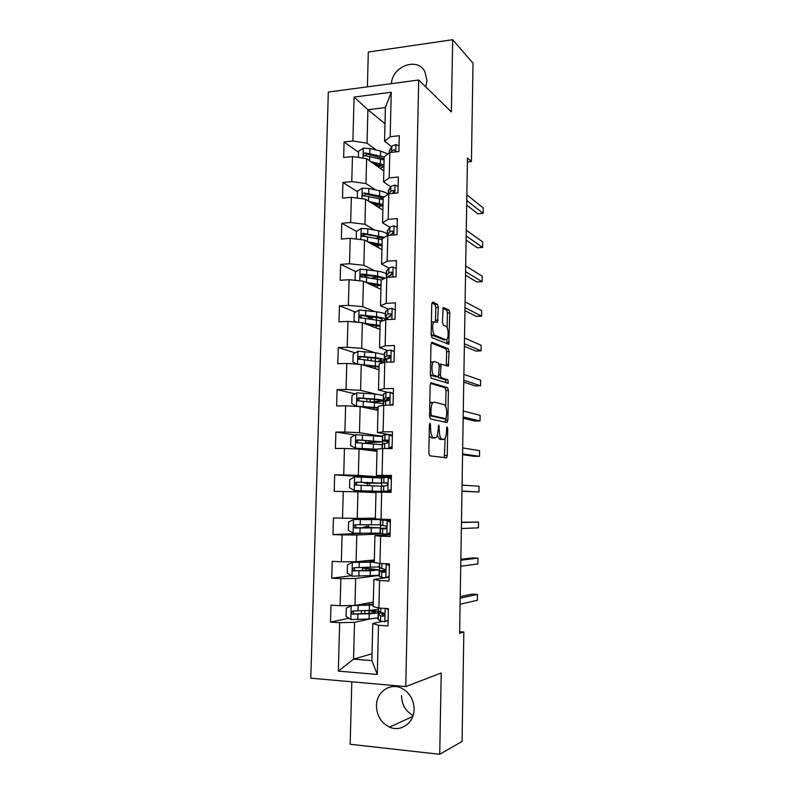 <?xml version="1.0" encoding="UTF-8"?>
<svg xmlns="http://www.w3.org/2000/svg" width="794" height="794" viewBox="0 0 794 794"><rect width="100%" height="100%" fill="white"/><g stroke="black" fill="none" stroke-linecap="round" stroke-linejoin="round"><path stroke-width="1.19" d="M430.09 423.192L429.385 424.899L428.839 453.037L429.743 455.816L446.645 457.83L447.24 455.538L447.717 428.591L446.893 426.795L446.427 431.837C446.307 435.301 445.682 437.692 444.561 439.022L442.079 439.241C440.333 438.437 439.419 435.509 439.33 430.467L438.784 424.979L438.04 430.219C437.921 433.723 437.286 436.154 436.124 437.514L433.514 437.752C431.698 436.928 430.745 433.941 430.656 428.79L430.09 423.192M425.792 86.943L426.983 80.462L424.8 71.5C417.326 56.85 392.365 66.17 391.402 83.648M376.465 705.668C376.743 715.702 381.1 722.848 389.526 727.086C400.871 732.386 414.18 722.838 414.081 709.3C413.823 699.851 409.853 692.914 402.181 688.497C390.569 682.125 376.376 691.703 376.465 705.668M401.506 695.633C401.734 704.665 405.595 711.265 413.098 715.444M438.298 307.347L437.425 304.35L432.75 302.057L431.757 304.181L431.162 334.74L432.055 337.718L448.759 344.229L449.791 312.905L448.977 310.007L443.171 307.496L442.437 322.195L443.29 325.123L445.97 326.314C448.332 327.059 449.017 337.48 446.833 339.415L445.722 339.733L434.993 335.286C432.522 334.611 431.747 323.902 434.04 321.858L437.534 322.225L438.298 307.347L435.837 307.467L434.973 304.479L431.906 302.98M351.811 681.808L350.174 744.266L439.727 754.3L441.206 672.975L405.764 686.592L418.696 80.005L451.369 111.924L452.679 39.7L473.016 63.222L471.428 161.559L467.468 157.996L459.617 633.284L463.835 632.004L459.647 631.726M439.727 754.3L462.068 741.427L463.835 632.004M431.172 382.768L430.169 385.1L429.564 416.125L430.467 418.974L446.943 422.527L447.876 420.185L448.402 390.469L447.578 387.69L430.953 382.768M430.358 375.284L430.963 344.487L431.966 342.264L448.273 348.715L449.106 351.543L448.352 366.223L441.067 364.198L440.372 374.857L441.226 377.696L447.985 379.86L448.183 383.284L431.261 378.192L430.358 375.284M405.764 686.592L310.782 678.175L328.329 92.054L418.696 80.005M358.541 152.319L344.09 141.977L343.653 157.51L352.457 156.557L351.772 181.588L342.939 182.461L342.502 198.113L351.345 197.289L350.65 222.518L341.787 223.253L341.341 239.034L350.214 238.339L349.519 263.767L340.626 264.372L340.179 280.272L349.082 279.716L348.377 305.333L339.455 305.799L338.998 321.828L347.931 321.411L347.226 347.236L338.274 347.564L337.817 363.712L346.779 363.434L346.065 389.467L337.083 389.646L336.616 405.923L345.618 405.794L344.894 432.025L335.882 432.065L335.415 448.471L344.447 448.481L343.723 474.931L334.671 474.822L334.205 491.357L343.266 491.516L342.532 518.174L333.45 517.926L332.974 534.59L342.075 534.898L341.331 561.765L332.22 561.358L331.743 578.161L340.874 578.618L340.13 605.703L330.979 605.147L330.502 622.089L339.663 622.695L338.333 671.138L377.309 674.453L371.87 660.598L372.773 623.548L381.924 621.444M344.09 141.977L352.893 140.975L354.094 97.076L391.234 92.233L390.172 136.727L399.283 135.695L398.916 151.545L389.794 152.527L389.189 177.896L398.33 176.993L397.963 192.962L388.802 193.815L388.197 219.382L397.367 218.618L397 234.716L387.809 235.431L387.194 261.206L396.404 260.581L396.027 276.808L386.807 277.374L386.182 303.358L395.422 302.871L395.045 319.228L385.795 319.654L385.169 345.837L394.439 345.499L394.062 361.985L384.772 362.272L384.147 388.663L393.447 388.474L393.07 405.089L383.75 405.228L383.115 431.837L392.454 431.787L392.067 448.541L382.708 448.531L382.073 475.358L391.442 475.457L391.055 492.349L381.666 492.191L381.021 519.226L390.43 519.484L390.043 536.516L380.614 536.198L379.969 563.452L389.407 563.869L389.01 581.039L379.552 580.563L378.897 608.045L388.375 608.621L387.978 625.92L378.48 625.295L377.309 674.453M375.532 189.925L365.984 183.583L366.63 158.681L383.839 170.978M390.618 186.749L383.571 181.876L384.187 156.815L389.794 152.527M366.63 158.681L352.457 156.557M365.984 183.583L351.772 181.588M389.189 177.896L383.571 181.876M374.967 230.131L364.922 224.305L365.577 199.215L382.877 210.132M389.745 227.183L382.569 222.856L383.184 197.597L388.802 193.815M365.577 199.215L351.345 197.289M364.922 224.305L350.65 222.518M388.197 219.382L382.569 222.856M374.55 270.645L363.851 265.335L364.506 240.046L381.914 249.584M396.216 268.471L392.97 266.923L388.891 267.935L381.557 264.154L382.182 238.696L387.809 235.431M364.506 240.046L350.214 238.339M363.851 265.335L349.519 263.767M387.194 261.206L381.557 264.154M374.381 311.476L362.769 306.692L363.434 281.205L380.941 289.324M388.127 309.025L380.544 305.769L381.17 280.123L386.807 277.374M363.434 281.205L349.082 279.716M362.769 306.692L348.377 305.333M386.182 303.358L380.544 305.769M374.699 352.635L361.677 348.368L362.352 322.682L379.969 329.361M387.581 350.472L379.522 347.722L380.147 321.868L385.795 319.654M362.352 322.682L347.931 321.411M361.677 348.368L347.226 347.236M385.169 345.837L379.522 347.722M376.108 394.142L360.585 390.37L361.26 364.486L378.976 369.706M387.591 392.305L378.48 390.003L379.125 363.95L384.772 362.272M361.26 364.486L346.779 363.434M360.585 390.37L346.065 389.467M384.147 388.663L378.48 390.003M382.43 436.323L359.474 432.71L360.158 406.617L377.984 410.359M392.375 435.072L377.448 432.621L378.083 406.359L383.75 405.228M360.158 406.617L345.618 405.794M359.474 432.71L344.894 432.025M383.115 431.837L377.448 432.621M385.269 477.323L358.362 475.378L359.047 449.076L376.981 451.32M389.765 476.579L389.735 477.591M391.422 476.698L376.396 475.576L377.041 449.106L382.708 448.531M359.047 449.076L344.447 448.481M358.362 475.378L343.723 474.931M382.073 475.358L376.396 475.576M375.354 518.145L357.24 518.383L357.935 491.873L375.979 492.588M381.021 519.226L375.334 518.879L375.989 492.191L381.666 492.191M357.935 491.873L343.266 491.516M357.24 518.383L342.532 518.174M374.331 559.929L356.109 561.735L356.804 535.017L381.596 533.876M388.425 534.094L388.405 534.967M390.072 534.878L374.927 535.622L374.272 562.529L379.969 563.452M356.804 535.017L342.075 534.898M356.109 561.735L341.331 561.765M380.614 536.198L374.927 535.622M373.299 602.041L354.968 605.435L355.672 578.498L379.095 575.402M389.1 577.288L387.373 577.526M385.279 577.824L373.855 579.412L373.19 606.527L378.897 608.045M355.672 578.498L340.874 578.618M354.968 605.435L340.13 605.703M379.552 580.563L373.855 579.412M372.039 653.76L353.568 659.129L354.531 622.337L369.964 618.963M354.531 622.337L339.663 622.695M371.87 660.598L353.568 659.129L338.333 671.138M378.48 625.295L372.773 623.548M452.679 39.7L368.317 52.037L367.404 86.844M467.408 161.966L471.428 161.559M384.991 123.685L367.91 109.751L367.036 143.178L376.207 150.026M391.511 146.612L384.564 141.213L385.388 107.567L367.91 109.751L354.094 97.076M389.159 492.32L389.179 491.506M391.234 92.233L385.388 107.567M367.036 143.178L352.893 140.975M390.172 136.727L384.564 141.213M378.539 611.916L378.559 611.043M348.933 618.248L330.502 622.089M351.305 575.71L331.743 578.161M367.453 568.454L367.473 567.551M379.542 569.735L379.592 567.938M362.302 533.32L332.974 534.59M381.517 533.856L368.337 533.33M368.485 527.226L368.545 524.874M368.684 519.077L368.714 518.234M380.544 527.871L380.614 525.171M385.09 477.323L369.736 477.393M369.736 477.283L334.671 474.822M369.359 492.33L369.389 491.278M369.528 485.779L369.587 483.179M381.408 492.191L381.418 491.377M381.547 485.997L381.616 483.149M381.755 477.601L381.765 477.085M382.43 436.412L381.914 436.412M355.285 435.013L335.882 432.065M370.58 443.727L370.609 442.595M382.559 443.866L382.609 441.95M355.107 393.854L337.083 389.646M383.562 402.072L383.581 401.069M355.206 352.883L338.274 347.564M369.676 317.749L365.002 315.893M355.494 312.141L339.455 305.799M376.138 277.384L374.738 277.582M369.012 277.87L362.769 274.903M355.92 271.647L340.626 264.372M374.54 285.403L374.57 284.51M365.756 236.582L363.086 235.093M356.456 231.411L341.787 223.253M375.532 246.08L375.572 244.165M357.479 191.701L342.939 182.461M376.525 206.122L376.545 205.328M429.177 435.628L431.023 437.762L433.514 437.752M432.809 438L431.023 437.762M437.296 435.281L439.628 439.241L442.079 439.241M441.335 439.479L439.628 439.241M444.303 457.711L445.126 438.228M445.702 406.588L445.99 390.519L445.156 387.74L430.477 383.363M445.077 422.12L445.484 418.766M430.953 413.535L431.579 415.52L446.039 418.766L446.754 413.456C446.675 408.513 445.781 405.575 444.064 404.642L434.199 402.101L432.899 402.578C431.777 403.898 431.152 406.28 431.023 409.724L430.953 413.535L429.614 413.545M443.717 418.785L429.574 415.659M431.718 402.141L429.812 403.471M431.182 343.028L445.871 348.794L448.273 348.715M446.238 365.746L446.694 351.633L445.871 348.794M439.35 364.248L441.236 364.069M430.388 373.875L431.787 375.542L435.668 376.773L438.129 376.713L438.774 377.755L445.563 379.909L447.985 379.86M446.029 382.787L445.563 379.909M434.536 361.617L433.375 361.985C431.003 364.079 431.738 375.026 434.268 375.473L438.546 376.574L439.261 365.855L438.387 362.977L434.536 361.617M432.928 362.004L430.616 362.411M435.43 321.61L435.837 307.467M431.41 322.156L433.345 321.888M431.182 333.698L432.522 335.386L434.993 335.286M444.044 339.792L432.522 335.386M447.131 327.753L447.399 313.025L446.575 310.126L442.814 308.3M446.685 343.663L446.923 339.316M351.95 605.485L346.283 608.085L346.055 616.422L350.948 619.528L369.061 619.012L378.083 617.811M355.265 605.375L373.24 604.413M351.315 605.604L373.23 604.968M373.299 602.358L372.207 602.239M373.279 602.884L370.699 602.517M378.281 609.345L369.27 610.437L353.181 610.983C351.355 611.559 351.067 612.601 352.338 614.109L369.19 613.752C375.651 613.415 378.817 612.859 378.678 612.075C378.272 611.479 375.81 610.943 371.324 610.487L370.322 610.388M369.051 613.325L369.121 610.705L375.205 612.025C375.304 612.67 372.674 613.137 367.294 613.425L354.769 613.99L353.916 613.792L353.171 611.668M369.121 610.705L367.304 610.526M388.107 620.451L384.683 621.732L380.515 621.067L378.043 619.121M384.683 621.732L388.107 620.084M388.355 609.703L386.41 608.502M382.539 612.769C379.443 613.127 377.984 613.564 378.172 614.09L380.634 615.737L383.036 616.223C384.584 615.727 384.822 614.695 383.77 613.117L380.713 612.363L378.252 610.556M460.202 598.15L477.442 594.428L477.353 600.274L460.103 604.254M384.117 615.697L381.706 614.129L383.899 613.226M460.222 596.631L471.983 594.14L477.442 594.428M370.113 570.519L370.153 568.921L362.491 568.147L367.473 567.71M374.282 561.874L352.457 562.38L347.444 564.921L347.226 573.189L352.089 576.196L379.095 575.322M352.457 562.38L374.272 562.192M374.311 560.673L369.825 560.375M374.302 560.981L368.366 560.524M379.304 566.916L354.322 567.69C352.536 568.226 352.228 569.248 353.39 570.757L370.252 570.787L379.691 569.834L366.431 568.335M370.153 568.921L376.227 569.774L355.901 570.817L354.958 570.568L354.362 568.395M367.463 567.918L366.431 568.038M371.165 528.06L371.185 527.444L363.543 527.047L366.342 526.819L366.798 524.864M371.374 519.653L353.588 519.494L348.596 522.085L348.377 530.303L353.231 533.201L380.108 533.151M353.588 519.494L380.892 519.623L368.694 518.929M371.384 519.236L363.751 518.919L368.694 518.8M380.306 524.804L355.444 524.745C353.717 525.251 353.38 526.243 354.442 527.732L380.693 527.911L367.463 527.166M371.185 527.444L377.239 527.851L357.022 527.99L355.99 527.682L355.583 525.42M368.485 527.018L367.463 527.057M389.358 565.854L386.033 563.849L382.281 563.551M386.033 563.849L386.886 563.76M389.11 576.662L385.705 577.843L381.547 577.397L379.075 576.146M385.705 577.843L389.129 576.146M387.621 563.79L389.388 564.852M385.408 570.201L379.204 571.065L384.068 572.414C385.566 571.938 385.834 570.926 384.872 569.377L379.284 567.641M460.828 560.207L477.978 558.132L477.899 563.929L460.728 566.271M384.991 572.047L382.728 571.114L385.487 570.529M460.848 559.304L472.549 557.914L477.978 558.132M390.36 522.353L387.055 520.417L380.425 519.941L390.42 519.832M387.055 520.417L383.929 520.01L390.42 519.901M390.112 533.231L386.728 534.302L380.098 533.499M386.728 534.302L390.132 532.566M388.464 520.398L390.38 521.509M386.321 528.129L380.227 528.377L385.09 528.963C386.549 528.486 386.837 527.494 385.963 525.985L380.306 525.062M461.453 522.531L478.524 522.065L478.435 527.831L461.354 528.546M385.735 528.784L383.73 528.447L386.251 528.258M461.453 522.224L478.524 522.065M367.721 485.72L367.235 483.318L364.664 483.129L372.297 482.692M381.428 477.958L354.719 476.936L349.737 479.596L349.519 487.744L354.362 490.543L381.577 491.367L369.379 491.357M354.362 490.543L378.133 491.288L369.379 491.436M368.565 483.179L381.765 483.129L356.566 482.137C354.878 482.613 354.521 483.576 355.494 485.055L381.229 486.226M368.565 483.268L367.235 483.318M355.494 485.055L357.032 485.134C356.01 483.615 356.407 482.643 358.213 482.236L372.277 483.129M382.42 436.541L355.831 434.715L350.869 437.434L350.65 445.513L355.474 448.213L377.041 449.215M355.474 448.213L377.031 449.493M377.011 450.258L369.915 450.436M377.001 450.516L371.354 450.615M369.587 442.655L382.758 441.871L357.677 439.856C356.04 440.303 355.662 441.256 356.556 442.705L382.232 444.739M369.577 442.923L370.59 443.062M368.674 443.628L365.697 442.665L373.289 442.298L373.329 440.898M356.556 442.705L358.074 442.913C357.141 441.404 357.548 440.462 359.315 440.094L379.334 441.792L373.289 442.298M383.413 395.432L374.639 394.003L356.943 392.832L352 395.591L351.782 403.61L356.585 406.22L378.053 407.65M356.585 406.22L357.856 406.488M358.58 406.528L378.043 408.136M378.004 409.506L375.096 409.754M377.994 409.982L376.545 410.061M373.835 402.191L383.74 400.92C383.899 400.236 380.822 399.61 374.51 399.054L358.779 397.913C357.181 398.34 356.784 399.263 357.608 400.692L383.214 403.57M370.858 401.953L374.302 401.774L374.361 399.432M357.608 400.692L359.106 401.03C358.253 399.531 358.69 398.618 360.407 398.28L372.644 399.273C377.894 399.739 380.455 400.255 380.326 400.831L374.302 401.774M391.363 479.199L388.058 477.333L381.438 477.7M388.058 477.333L391.373 478.514M390.727 478.157L391.382 478.177M391.105 490.146L389.149 491.168L384.614 491.248L391.075 491.516L381.12 491.168L381.497 485.997L386.102 485.849C387.522 485.382 387.829 484.409 387.025 482.931L381.319 482.782L387.234 483.169M389.149 491.168L381.378 491.149M387.74 491.109L391.124 489.332M387.164 483.08L384.812 482.861L386.728 482.702M461.969 491.288L478.971 491.972L461.969 491.089M478.971 491.972L479.06 486.246L462.068 485.114M392.345 436.392L389.06 434.586L384.931 434.824L382.44 435.817M389.06 434.586L392.355 435.856M392.097 447.399L388.048 448.541M390.142 448.441L384.167 448.531M388.732 448.253L392.117 446.436M382.242 444.114L387.105 443.082C388.484 442.615 388.812 441.653 388.087 440.204L384.812 439.985L382.321 440.779L388.484 441.782M388.524 441.494L385.805 440.878L388.048 440.174M462.574 454.674L474.117 456.322L479.507 456.352L462.584 453.89M479.507 456.352L479.586 450.664L462.684 447.945M393.328 393.913L390.043 392.176L385.934 392.613L383.442 394.261M390.043 392.176L393.338 393.536M390.847 405.129L393.099 403.888M383.244 402.489L385.735 400.97L388.107 400.642C389.457 400.176 389.794 399.233 389.129 397.824L385.815 397.734L383.323 399.104C383.125 399.62 384.822 400.107 388.435 400.573M389.07 400.136L386.787 399.213L389.199 397.913M463.17 418.299L474.663 420.999L480.033 420.959L463.19 416.939M480.033 420.959L480.112 415.302L463.289 411.044M394.3 351.772L391.025 350.104L386.926 350.73L384.425 353.022M391.025 350.104L394.3 351.543M393.467 362.004L394.072 361.667M384.227 361.191L386.728 359.027L389.1 358.541C390.41 358.074 390.757 357.141 390.152 355.762L386.807 355.811L384.574 357.459L386.549 359.156M388.405 358.61L387.77 357.866L390.291 355.96M463.765 382.172L475.209 385.904L480.559 385.795L463.805 380.247M480.559 385.795L480.638 380.177L463.894 374.381M395.263 309.958L392.008 308.35L387.919 309.174L385.408 312.092M392.008 308.35L395.263 309.878M385.209 319.883L387.72 317.401L390.082 316.766L391.164 314.027L390.152 313.57L387.8 314.216L385.556 316.33L386.827 318.235M388.713 316.995L391.343 314.335M464.361 346.293L475.745 351.047L481.085 350.859L464.401 343.792M481.085 350.859L481.164 345.291L464.5 337.976M387.631 277.324L388.703 276.104L391.055 275.32L392.167 272.61L391.134 272.144L388.772 272.938L388.891 267.935L386.38 271.488M388.772 272.938L386.271 275.984L387.015 277.364M464.947 310.643L476.281 316.399L481.601 316.161L464.996 307.596M481.601 316.161L481.68 310.613L465.095 301.819M390.142 275.488L392.375 273.027M361.607 364.585L379.066 366.401M363.821 365.24L379.046 367.106M378.996 369.061L377.547 369.289M356.982 364.178L352.903 362.034L353.112 354.084L358.044 351.256L375.661 352.734L384.385 354.64M380.465 361.617L384.713 360.287C384.872 359.325 381.815 358.481 375.532 357.747L359.871 356.288C358.302 356.695 357.905 357.598 358.66 359.007L383.859 362.54M358.66 359.007L360.148 359.464C359.364 357.985 359.811 357.092 361.488 356.784L373.666 358.074C378.897 358.68 381.448 359.384 381.309 360.188L378.143 361.24M364.029 323.317L380.058 325.471M366.53 324.27L380.038 326.384M379.979 328.924L379.244 329.093M356.794 322.195L354.005 320.786L354.223 312.886L359.136 310.007L376.674 311.794C381.229 312.439 384.127 313.223 385.358 314.146M373.845 317.084L368.863 318.434M385.576 319.406C384.743 318.364 381.735 317.491 376.555 316.756L360.952 314.98C359.424 315.377 359.007 316.26 359.702 317.65L382.351 321.004M372.723 325.064L369.796 325.51M361.131 318.156C360.496 316.707 360.972 315.863 362.56 315.615L374.689 317.193C379.889 317.937 382.43 318.821 382.281 319.853L381.09 320.697M366.004 282.396L381.051 284.848M368.585 283.597L381.031 285.959M356.407 280.481L355.107 279.845L355.325 272.005L360.218 269.077L377.686 271.151C382.212 271.915 385.1 272.848 386.321 273.97M378.192 277.086L371.175 278.208M385.199 278.158L377.557 276.084L362.034 273.999C360.536 274.377 360.109 275.24 360.754 276.61L381.448 279.984M377.13 287.557L377.497 285.006M373.259 284.312L374.55 284.957M377.19 285.056L372.952 285.622M362.183 277.245C361.578 275.816 362.064 274.992 363.632 274.764L375.701 276.62C379.869 277.305 382.341 278.158 383.125 279.17M370.312 243.222L382.003 245.852M367.721 241.813L382.043 244.532M356.208 239.063L356.417 231.441L361.29 228.464L367.821 228.791L378.678 230.826C383.194 231.699 386.063 232.781 387.274 234.091M380.832 237.386L375.85 238.339M384.534 237.337L363.096 233.327C361.637 233.694 361.201 234.538 361.796 235.887L382.162 239.649M378.123 247.51L378.172 245.703L380.386 245.247M375.522 244.155L374.173 245.346M371.711 243.996L372.714 243.659M378.172 245.703L375.592 246.12M363.126 236.503C362.719 235.133 363.235 234.369 364.684 234.21L376.703 236.354L382.907 238.279M397.169 227.302L393.933 225.824L389.864 227.015L387.343 231.183M392.603 232.97L393.199 233.247M389.546 235.292L392.028 234.19L393.159 231.511L392.097 231.034L389.745 231.987L387.214 235.778M465.532 275.24L476.807 281.989L482.117 281.672L465.592 271.637M482.117 281.672L482.196 276.173L465.691 265.901M391.631 234.27L393.387 232.047M371.82 203.155L382.986 206.043M369.26 201.537L383.016 204.524M357.31 198.093L357.498 191.185L362.352 188.158L368.863 188.515L379.671 190.798C383.959 191.731 386.747 192.902 388.067 194.312M382.748 197.954L379.84 198.808M384.167 196.942L364.158 192.962C362.719 193.319 362.282 194.153 362.828 195.473L383.135 199.671M379.115 207.76L379.135 206.638L382.4 205.765M379.423 204.753L375.721 205.616M374.173 204.644L376.654 204.137M379.135 206.638L377.755 206.897M364.099 196.068L365.736 193.974L383.174 198.163M398.112 186.451L394.886 185.032L390.827 186.411L388.306 191.185M466.118 240.066L477.333 247.788L482.623 247.42L466.187 235.927M482.623 247.42L482.712 241.952L466.277 230.22M392.603 193.468L394.142 190.729L393.06 190.252L390.717 191.344L389.149 193.786M392.951 193.379L394.36 191.384M373.21 163.385L383.949 166.532M370.659 161.569L383.988 164.815M358.402 157.45L358.57 151.227L363.414 148.15L369.895 148.538L380.654 151.078L387.909 153.967M384.137 158.899L382.658 159.525M384.177 156.964L365.21 152.905C363.801 153.252 363.344 154.076 363.86 155.376L384.107 160.001M380.088 168.298L383.949 166.601M382.261 165.728L377.845 166.7M376.455 165.708L379.919 164.944M365.091 155.981L366.778 154.046L384.137 158.711M399.045 145.917L395.829 144.558L391.789 146.116L389.259 151.485M466.693 205.12L477.859 213.814L483.139 213.378L466.773 200.445M483.139 213.378L483.218 207.949L466.862 194.788M395.075 151.952L395.104 150.255L394.013 149.778L391.67 151.009L390.876 152.408M394.648 152.001L395.323 151.039M429.316 428.8L430.656 428.79M432.432 438L434.923 438M438.109 426.924L439.39 426.914M438.04 430.477L439.33 430.467M440.988 439.479L443.429 439.469M446.486 428.601L447.717 428.591M444.809 455.528L447.24 455.538M429.385 425.177L430.725 425.167M445.156 387.74L447.578 387.69M445.99 390.519L448.402 390.469M445.454 420.215L447.876 420.185M429.574 415.54L431.579 415.52M443.608 418.785L446.039 418.766M429.683 409.744L431.023 409.724M446.694 351.633L449.106 351.543M446.466 364.228L448.878 364.158M439.251 366.332L440.531 366.302M439.072 374.887L440.372 374.857M438.774 377.755L441.226 377.696M431.787 375.542L434.268 375.473M435.598 320.319L438.05 320.21M443.3 339.822L445.722 339.733M446.575 310.126L448.977 310.007M447.399 313.025L449.791 312.905M446.863 342.293L449.275 342.204M434.973 304.479L437.425 304.35M351.186 605.663L350.829 619.459M369.19 613.752L369.061 619.012M364.754 613.544L364.823 610.646M364.972 604.988L365.002 603.579M369.26 604.79L369.309 602.775M369.399 605.187L369.27 610.437M357.866 614.298L357.727 619.588M358.094 605.673L357.955 610.953M354.769 613.99L353.092 614.328M384.812 621.672L385.12 608.422M378.5 611.003L378.579 607.956M378.301 619.608L378.42 614.338M380.713 612.363L380.812 608.164M380.515 621.067L380.634 615.737M383.691 616.075L383.036 616.223M367.463 567.799L365.101 567.69M352.338 562.44L351.97 576.116M370.252 570.787L370.123 576.007M365.836 570.628L365.885 568.623M366.044 562.132L366.084 560.753M370.322 562.053L370.361 560.653M370.461 562.291L370.332 567.502M358.987 571.035L358.848 576.285M359.206 562.47L359.067 567.72M355.901 570.817L354.233 571.015M368.495 526.978L366.133 526.908M353.469 519.554L353.112 533.131M371.314 528.159L371.185 533.33M366.907 528.04L366.927 527.276M367.116 519.613L367.136 519.097M371.523 519.733L371.394 524.894M360.089 528.109L359.96 533.32M360.307 519.613L360.178 524.824M357.022 527.99L355.365 528.04M385.834 577.784L386.162 563.929M379.532 567.918L379.641 563.403M379.334 576.454L379.453 571.223M381.755 568.752L381.874 563.541M381.547 577.397L381.676 572.097M386.857 534.243L387.174 520.497M380.564 525.162L380.683 519.981M380.356 533.637L380.485 528.447M382.777 525.489L382.907 520.249M382.579 534.064L382.698 528.804M354.59 477.005L354.233 490.474M372.356 485.859L372.227 491M368.039 483.089L368.049 482.553M372.565 477.492L372.436 482.623M361.191 485.521L361.062 490.692M361.409 477.095L361.28 482.256M358.213 482.236L356.566 482.137M355.712 434.784L355.355 448.144M373.398 443.886L373.269 448.987M373.091 450.387L373.12 449.176M368.863 450.307L368.902 448.947M369.061 442.387L369.111 440.65M373.607 435.588L373.478 440.67M362.282 443.26L362.153 448.392M362.501 434.904L362.372 440.025M359.315 440.094L357.677 439.856M370.59 443.161L368.257 443.161M356.814 392.901L356.466 406.151M374.431 402.24L374.302 407.292M374.103 409.545L374.153 407.65M369.915 408.662L369.944 407.302M370.083 401.883L370.153 399.064M374.639 394.003L374.51 399.054M363.364 401.337L363.235 406.429M363.583 393.04L363.454 398.122M360.407 398.28L358.779 397.913M387.859 491.039L388.177 477.402M381.577 482.752L381.696 477.601M383.8 482.573L383.919 477.363M383.601 491.069L383.72 485.859M388.862 448.183L389.179 434.655M382.579 440.66L382.708 435.559M382.39 448.56L382.51 443.886M384.812 439.985L384.931 434.824M384.614 448.421L384.733 443.251M389.864 405.139L390.172 392.246M383.581 398.896L383.701 393.834M383.433 405.297L383.512 402.101M385.815 397.734L385.934 392.613M385.636 405.198L385.735 400.97M388.782 397.536L388.187 397.397M390.876 362.084L391.154 350.164M384.574 357.459L384.693 352.427M384.455 362.362L384.504 360.635M386.807 355.811L386.926 350.73M386.658 362.213L386.728 359.027M389.973 355.583L389.169 355.315M391.869 319.377L392.127 308.409M385.556 316.33L385.676 311.347M387.8 314.216L387.919 309.174M387.671 319.565L387.72 317.401M391.124 313.977L390.152 313.57M392.861 276.997L393.099 266.983M386.539 275.518L386.658 270.575M388.673 277.265L388.703 276.104M392.226 272.699L391.134 272.144M357.915 351.325L357.578 364.218M375.453 360.913L375.334 365.935M375.125 368.575L375.175 366.431M370.957 367.344L370.987 365.984M371.126 360.446L371.195 357.806M375.314 360.903L375.373 358.283M375.661 352.734L375.532 357.747M364.436 359.732L364.307 364.783M364.654 351.504L364.525 356.546M361.488 356.784L359.871 356.288M359.007 310.087L358.68 322.364M376.475 319.903L376.346 324.885M376.128 327.912L376.187 325.54M371.989 326.344L372.019 325.143M372.168 319.337L372.217 317.263M376.326 319.883L376.396 317.451M376.674 311.794L376.555 316.756M365.508 318.454L365.379 323.466M365.716 310.285L365.587 315.287M362.56 315.615L360.952 314.98M360.089 269.156L359.781 280.828M377.478 279.2L377.358 284.143M373.19 278.525L373.21 277.791M377.339 279.18L377.388 277.205M377.686 271.151L377.557 276.084M366.56 277.483L366.441 282.456M366.778 269.384L366.649 274.347M363.632 274.764L362.034 273.999M374.55 285.314L372.555 285.433M361.161 228.533L360.873 239.619M378.48 238.815L378.361 243.718M374.57 244.463L374.54 245.545M378.341 238.786L378.361 237.912M378.678 230.826L378.559 235.719M367.612 236.83L367.493 241.684M367.821 228.791L367.691 233.724M364.684 234.21L363.096 233.327M393.844 234.964L394.052 225.883M387.512 235.024L387.621 230.111M389.745 231.987L389.864 227.015M393.288 231.749L392.097 231.034M362.233 188.228L361.955 198.718M379.472 198.728L379.353 203.592M375.056 204.445L375.076 203.82M379.671 190.798L379.552 195.661M368.654 196.495L368.535 201.081M368.863 188.515L368.734 193.399M365.736 193.974L364.158 192.962M394.817 193.26L395.005 185.091M388.494 194.024L388.584 189.965M390.717 191.344L390.827 186.411M394.31 191.116L393.06 190.252M363.285 148.23L363.027 158.145M380.465 158.949L380.346 163.772M376.038 165.41L376.078 164.04M380.654 151.078L380.534 155.902M369.686 156.458L369.577 160.795M369.895 148.538L369.766 153.391M366.778 154.046L365.21 152.905M395.779 151.882L395.948 144.617M389.477 152.766L389.546 150.106M391.67 151.009L391.789 146.116M395.303 150.771L394.013 149.778M412.751 716.476L389.526 727.086M445.166 457.82L446.645 457.83M446.347 422.398L447.3 422.388M430.408 402.618L432.899 402.578M447.667 366.242L448.352 366.223M439.102 364.257L441.067 364.198M447.667 383.294L448.183 383.284M430.894 362.064L433.375 361.985M436.879 322.255L437.534 322.225M431.559 321.967L434.04 321.858M448.124 344.249L448.759 344.229M378.649 613.534L378.678 612.283M361.409 610.794L361.33 613.702M361.568 604.214L361.548 605.127M353.916 613.792L352.338 614.109M378.321 607.886L378.252 610.765M378.172 614.09L378.043 619.35M379.671 570.727L379.691 569.963M362.491 568.147L362.431 570.697M362.669 561.09L362.64 562.192M354.958 570.568L353.39 570.757M368.495 526.879L366.342 526.819M363.543 527.047L363.513 528.02M363.751 518.919L363.731 519.584M355.99 527.682L354.442 527.732M379.383 563.363L379.284 567.77M379.204 571.065L379.075 576.285M380.425 519.941L380.306 525.112M380.227 528.377L380.098 533.558M364.674 482.444L364.664 483.129M365.538 448.769L365.508 449.88M365.746 440.452L365.697 442.665M382.758 441.762L382.777 441.097M366.6 407.044L366.58 407.967M366.808 398.787L366.739 401.615M383.74 400.742L383.77 399.62M381.438 477.651L381.319 482.782M381.239 486.027L381.12 491.168M382.45 435.688L382.321 440.779M382.242 444.005L382.132 448.59M383.442 394.052L383.323 399.104M383.244 402.3L383.174 405.347M384.435 352.734L384.316 357.747M384.236 360.923L384.197 362.441M385.418 311.734L385.298 316.717M386.39 271.052L386.271 275.984M367.652 365.697L367.642 366.362M367.86 357.806L367.801 360.089M384.713 360.029L384.753 358.471M368.863 318.275L368.853 318.89M385.686 319.297L385.725 317.63M361.002 318.156L359.702 317.65M361.875 277.136L360.754 276.61M362.769 236.423L361.796 235.887M387.363 230.667L387.244 235.57M363.672 196.009L362.828 195.473M388.326 190.6L388.236 194.202M364.595 155.902L363.86 155.376M389.278 150.83L389.219 152.964"/></g></svg>
